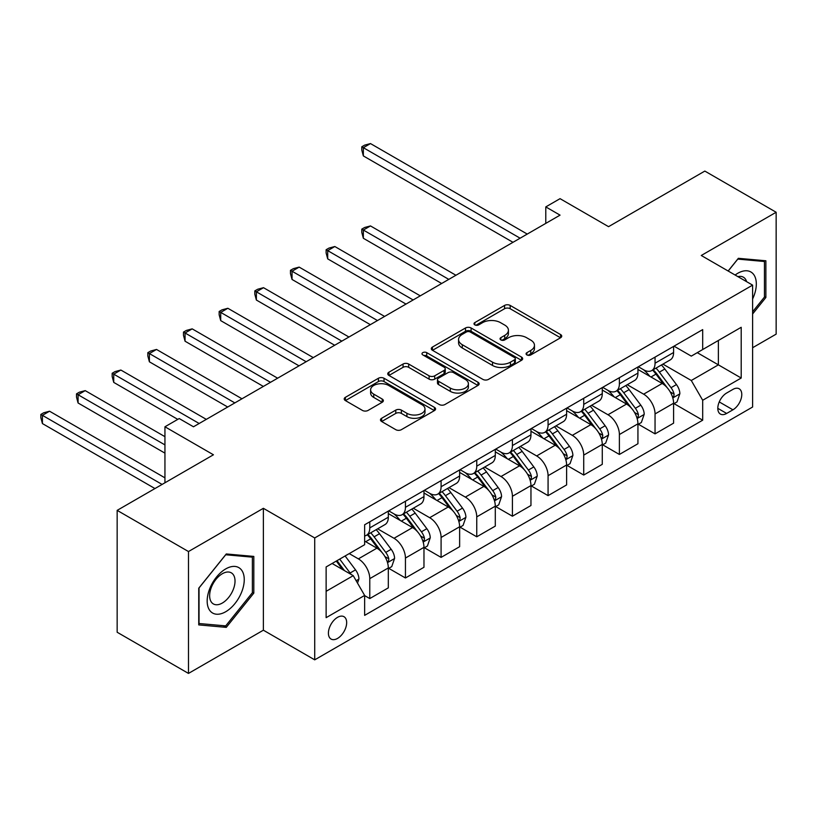 <?xml version="1.0" encoding="UTF-8"?>
<svg xmlns="http://www.w3.org/2000/svg" width="817" height="817" viewBox="0 0 817 817"><rect width="100%" height="100%" fill="white"/><g stroke="black" fill="none" stroke-linecap="round" stroke-linejoin="round"><path stroke-width="1.23" d="M526.894 354.935A2.768 1.603 0 0 0 530.815 354.935L560.574 337.758A3.962 2.288 0 0 0 561.728 336.144A3.962 2.288 0 0 0 560.574 334.521L510.165 305.425A3.962 2.288 0 0 0 504.569 305.425L474.82 322.603A2.768 1.603 0 0 0 474.003 323.736A2.768 1.603 0 0 0 474.82 324.87A2.768 1.603 0 0 0 478.731 324.87L482.581 322.644A12.674 7.312 0 0 1 500.504 322.644L504.712 325.064A12.674 7.312 0 0 1 508.419 330.242A12.674 7.312 0 0 1 504.712 335.419L500.862 337.635A2.768 1.603 0 0 0 500.045 338.769A2.768 1.603 0 0 0 500.862 339.903A2.768 1.603 0 0 0 504.773 339.903L508.623 337.676A12.674 7.312 0 0 1 526.546 337.676L530.754 340.107A12.674 7.312 0 0 1 534.461 345.274A12.674 7.312 0 0 1 530.754 350.452L526.894 352.668A2.768 1.603 0 0 0 526.087 353.802A2.768 1.603 0 0 0 526.894 354.935L526.894 352.668M337.533 638.424A12.909 7.455 120 0 0 345.969 627.048A12.909 7.455 120 0 0 343.988 616.702A12.909 7.455 120 0 0 337.533 617.346A12.909 7.455 120 0 0 329.108 628.722A12.909 7.455 120 0 0 331.079 639.068A12.909 7.455 120 0 0 337.533 638.424M381.641 418.273A3.962 2.288 0 0 0 380.477 419.887A3.962 2.288 0 0 0 381.641 421.501L395.775 429.671A3.962 2.288 0 0 0 401.382 429.671L434.419 410.594A3.962 2.288 0 0 0 435.584 408.97A3.962 2.288 0 0 0 434.419 407.356L384.021 378.261A3.962 2.288 0 0 0 378.424 378.261L345.377 397.338A3.962 2.288 0 0 0 344.212 398.951A3.962 2.288 0 0 0 345.377 400.565L362.462 410.43A3.962 2.288 0 0 0 368.058 410.43L382.203 402.26A3.962 2.288 0 0 0 383.357 400.647A3.962 2.288 0 0 0 382.203 399.033L373.726 394.141A10.59 6.117 0 0 1 370.622 389.811A10.59 6.117 0 0 1 377.168 384.164A10.59 6.117 0 0 1 388.708 385.491L421.889 404.65A10.59 6.117 0 0 1 424.993 408.97A10.59 6.117 0 0 1 418.457 414.627A10.59 6.117 0 0 1 406.907 413.3L401.382 410.103A3.962 2.288 0 0 0 395.775 410.103L381.641 418.273L381.641 421.501M752.61 347.725L776.15 334.133L776.15 212.257L704.826 171.08L608.553 226.666L560.053 198.664L545.787 206.905L560.053 215.137L193.476 426.78L179.209 418.549L164.942 426.78L164.942 482.776M188.482 551.546L188.482 673.422L263.37 630.193L263.37 508.307L188.482 551.546L117.158 510.37L213.441 454.783L164.942 426.78M263.37 508.307L314.719 537.954L752.61 285.133L752.61 407.019L314.719 659.84L314.719 537.954M776.15 212.257L701.262 255.486L752.61 285.133M482.867 379.384A3.962 2.288 0 0 0 488.464 379.384L521.512 360.307A3.962 2.288 0 0 0 522.666 358.694A3.962 2.288 0 0 0 521.512 357.08L471.103 327.974A3.962 2.288 0 0 0 465.506 327.974L432.459 347.051A3.962 2.288 0 0 0 431.305 348.675A3.962 2.288 0 0 0 432.459 350.289L482.867 379.384M423.911 355.538A2.768 1.603 0 0 1 426.719 355.926L426.719 352.627L477.965 382.213A3.962 2.288 0 0 1 479.13 383.837A3.962 2.288 0 0 1 477.965 385.45L444.928 404.527A3.962 2.288 0 0 1 439.321 404.527L388.923 375.432L388.923 372.195A3.962 2.288 0 0 0 387.758 373.808A3.962 2.288 0 0 0 388.923 375.432M388.923 372.195L403.057 364.035A3.962 2.288 0 0 1 408.663 364.035L429.099 375.83A3.962 2.288 0 0 0 434.705 375.83L444.08 370.418A3.962 2.288 0 0 0 445.245 368.804A3.962 2.288 0 0 0 444.08 367.18L422.798 354.895A2.768 1.603 0 0 1 421.991 353.761A2.768 1.603 0 0 1 423.696 352.29A2.768 1.603 0 0 1 426.719 352.627M188.482 673.422L117.158 632.246L117.158 510.37M732.931 389.392L726.65 393.018A12.51 7.22 120 0 0 718.48 404.037A12.51 7.22 120 0 0 720.4 414.066A12.51 7.22 120 0 0 726.65 413.443L732.931 409.817A12.51 7.22 120 0 0 741.101 398.798A12.51 7.22 120 0 0 739.181 388.78A12.51 7.22 120 0 0 732.931 389.392M674.025 346.163L691.284 356.12L702.691 349.533L702.691 329.608L364.637 524.78L364.637 544.704L326.126 566.947L326.126 617.672L364.637 595.44L364.637 615.364L702.691 420.193L702.691 400.269L691.284 380.497L662.914 364.127M702.691 349.533L741.203 327.3L741.203 378.026L702.691 400.269M263.37 630.193L314.719 659.84M545.787 206.905L545.787 223.378M697.269 352.668L718.378 364.852L718.378 340.475L741.203 327.3M691.284 380.497L718.378 364.852L741.203 378.026M326.126 591.324L353.23 575.668L332.121 563.485M364.637 595.603L369.774 598.565L369.774 578.64A16.136 9.314 -120 0 0 358.367 558.869L349.237 553.599M369.774 598.565L388.32 587.862L388.32 567.938A16.136 9.314 -120 0 0 376.903 548.166L364.637 541.089M388.749 568.346L405.436 577.976L405.436 558.052A16.136 9.314 -120 0 0 394.019 538.291L377.638 528.824M405.436 577.976L423.972 567.274L423.972 547.349A16.136 9.314 -120 0 0 412.565 527.578L388.32 513.576M424.401 547.758L441.088 557.388L441.088 537.463A16.136 9.314 -120 0 0 429.681 517.702L413.3 508.235M441.088 557.388L459.634 546.685L459.634 526.761A16.136 9.314 -120 0 0 448.227 506.989L423.972 492.988M460.063 527.169L476.75 536.8L476.75 516.875A16.136 9.314 -120 0 0 465.343 497.114L448.962 487.647M476.75 536.8L495.296 526.097L495.296 506.172A16.136 9.314 -120 0 0 483.889 486.401L459.634 472.41M495.725 506.581L512.412 516.211L512.412 496.287A16.136 9.314 -120 0 0 501.005 476.525L484.614 467.058M512.412 516.211L530.958 505.509L530.958 485.584A16.136 9.314 -120 0 0 519.541 465.813L495.296 451.821M531.387 485.992L548.074 495.633L548.074 475.698A16.136 9.314 -120 0 0 536.657 455.937L520.276 446.47M548.074 495.633L566.61 484.92L566.61 464.996A16.136 9.314 -120 0 0 555.203 445.224L530.958 431.233M567.039 465.404L583.726 475.045L583.726 455.11A16.136 9.314 -120 0 0 572.319 435.349L555.938 425.892M583.726 475.045L602.272 464.332L602.272 444.407A16.136 9.314 -120 0 0 590.865 424.646L566.61 410.645M602.701 444.816L619.388 454.456L619.388 434.521A16.136 9.314 -120 0 0 607.981 414.76L591.6 405.303M619.388 454.456L637.934 443.743L637.934 423.819A16.136 9.314 -120 0 0 626.527 404.058L602.272 390.056M638.363 424.227L655.05 433.868L655.05 413.933A16.136 9.314 -120 0 0 643.643 394.172L627.252 384.715M655.05 433.868L673.596 423.155L673.596 403.23A16.136 9.314 -120 0 0 662.178 383.469L637.934 369.468M638.363 366.751L643.643 369.795A16.136 9.314 -120 0 0 651.711 370.591A16.136 9.314 -120 0 0 655.05 363.208L655.05 357.111M602.701 387.34L607.981 390.383A16.136 9.314 -120 0 0 616.049 391.18A16.136 9.314 -120 0 0 619.388 383.796L619.388 377.699M567.039 407.928L572.319 410.971A16.136 9.314 -120 0 0 580.387 411.768A16.136 9.314 -120 0 0 583.726 404.384L583.726 398.288M531.387 428.506L536.657 431.56A16.136 9.314 -120 0 0 544.725 432.356A16.136 9.314 -120 0 0 548.074 424.973L548.074 418.876M495.725 449.095L501.005 452.148A16.136 9.314 -120 0 0 509.073 452.945A16.136 9.314 -120 0 0 512.412 445.561L512.412 439.464M460.063 469.683L465.343 472.737A16.136 9.314 -120 0 0 473.411 473.533A16.136 9.314 -120 0 0 476.75 466.15L476.75 460.053M424.401 490.271L429.681 493.325A16.136 9.314 -120 0 0 437.749 494.122A16.136 9.314 -120 0 0 441.088 486.738L441.088 480.641M388.749 510.86L394.019 513.913A16.136 9.314 -120 0 0 402.087 514.71A16.136 9.314 -120 0 0 405.436 507.316L405.436 501.23M674.025 403.639L702.691 420.193M651.711 370.591L670.246 359.888A16.136 9.314 -120 0 0 673.596 352.505L673.596 346.408M616.049 391.18L634.595 380.477A16.136 9.314 -120 0 0 637.934 373.093L637.934 366.996M580.387 411.768L598.932 401.065A16.136 9.314 -120 0 0 602.272 393.671L602.272 387.585M544.725 432.356L563.27 421.654A16.136 9.314 -120 0 0 566.61 414.26L566.61 408.173M509.073 452.945L527.608 442.242A16.136 9.314 -120 0 0 530.958 434.848L530.958 428.762M473.411 473.533L491.957 462.83A16.136 9.314 -120 0 0 495.296 455.437L495.296 449.35M437.749 494.122L456.295 483.419A16.136 9.314 -120 0 0 459.634 476.025L459.634 469.938M402.087 514.71L420.632 504.007A16.136 9.314 -120 0 0 423.972 496.613L423.972 490.517M364.637 535.952A16.136 9.314 -120 0 0 366.435 535.298L384.97 524.596A16.136 9.314 -120 0 0 388.32 517.202L388.32 511.105M366.435 535.298A16.136 9.314 -120 0 0 369.774 527.905L369.774 521.818M353.23 575.668L364.637 595.44M752.61 313.983L765.876 297.48L765.876 260.776L738.354 258.315L728.141 271.009M198.745 624.903L226.278 627.364L253.811 593.122L253.811 556.418L226.278 553.957L198.745 588.199L198.745 624.903M764.457 296.653L765.876 297.48M252.382 592.294L253.811 593.122M223.368 625.689L226.278 627.364M528.007 355.324L530.754 353.741A12.674 7.312 0 0 0 534.461 348.573L534.461 345.274M508.419 330.242L508.419 333.54A12.674 7.312 0 0 1 504.712 338.708L501.965 340.291M560.513 337.789L510.165 308.724A3.962 2.288 0 0 0 504.569 308.724L475.923 325.258M521.46 360.338L471.103 331.273A3.962 2.288 0 0 0 465.506 331.273L432.52 350.319M514.506 359.827A2.768 1.603 0 0 0 515.323 358.694A2.768 1.603 0 0 0 514.506 357.56L470.265 332.019A2.768 1.603 0 0 0 466.344 332.019L462.289 334.367A12.674 7.312 0 0 0 458.572 339.535A12.674 7.312 0 0 0 462.289 344.713L492.528 362.166A12.674 7.312 0 0 0 510.451 362.166L514.506 359.827L514.506 363.116A2.768 1.603 0 0 0 515.323 361.992L515.323 358.694M458.572 339.535L458.572 342.834A12.674 7.312 0 0 0 462.289 348.001L462.289 344.713M514.506 363.116L510.451 365.465A12.674 7.312 0 0 1 492.528 365.465L462.289 348.001M388.974 375.463L403.057 367.323L403.057 364.035M445.245 368.804L445.245 372.092A3.962 2.288 0 0 1 444.08 373.706L434.705 379.129A3.962 2.288 0 0 1 429.099 379.129L408.663 367.323A3.962 2.288 0 0 0 403.057 367.323M426.719 355.926L477.914 385.481M450.31 388.075A10.59 6.117 0 0 0 461.86 389.403A10.59 6.117 0 0 0 468.396 383.755A10.59 6.117 0 0 0 465.292 379.425L453.609 372.675A3.962 2.288 0 0 0 448.002 372.675L438.627 378.097A3.962 2.288 0 0 0 437.463 379.711A3.962 2.288 0 0 0 438.627 381.325L450.31 388.075L450.31 391.374A10.59 6.117 0 0 0 461.86 392.701A10.59 6.117 0 0 0 468.396 387.044L468.396 383.755M437.463 379.711L437.463 383.01A3.962 2.288 0 0 0 438.627 384.623L438.627 381.325M450.31 391.374L438.627 384.623M424.993 408.97L424.993 412.268A10.59 6.117 0 0 1 418.457 417.916A10.59 6.117 0 0 1 406.907 416.588L401.382 413.402A3.962 2.288 0 0 0 395.775 413.402L381.692 421.531M370.622 389.811L370.622 393.11A10.59 6.117 0 0 0 373.726 397.43L373.726 394.141M382.152 402.291L373.726 397.43M434.368 410.624L384.021 381.549A3.962 2.288 0 0 0 378.424 381.549L345.428 400.596M673.596 403.884L677.017 401.913L679.867 393.671A10.692 6.168 -120 0 0 676.456 384.572L664.803 369.008A30.862 17.821 -120 0 0 661.433 364.985M649.842 376.341A30.862 17.821 -120 0 0 643.52 369.723M672.616 397.338L673.862 396L674.096 394.131A10.692 6.168 -120 0 0 671.033 387.697L659.38 372.143A30.862 17.821 -120 0 0 656.01 368.11M653.14 369.764A25.623 14.788 60 0 1 657.348 374.543L667.213 387.718M455.927 275.258L370.489 225.931L363.351 230.047L363.351 238.278L441.66 283.489M652.589 370.081A30.862 17.821 60 0 1 655.959 374.115L663.71 384.46M363.351 238.278L361.788 232.436L361.788 229.138L448.799 279.373M361.788 229.138L364.637 227.494L370.489 225.931M520.112 238.196L363.351 147.693L370.489 143.578L527.251 234.081M512.984 242.312L363.351 155.924L363.351 147.693L361.788 146.784L364.637 145.14L370.489 143.578M363.351 155.924L361.788 150.083L361.788 146.784M637.934 424.472L641.355 422.501L644.204 414.26A10.692 6.168 -120 0 0 640.794 405.161L629.141 389.597A30.862 17.821 -120 0 0 625.771 385.563M614.18 396.929A30.862 17.821 -120 0 0 607.858 390.312M636.964 417.926L638.2 416.588L638.434 414.719A10.692 6.168 -120 0 0 635.381 408.286L623.718 392.732A30.862 17.821 -120 0 0 620.348 388.698M617.478 390.352A25.623 14.788 60 0 1 621.686 395.132L631.551 408.306M420.265 295.846L334.827 246.52L327.699 250.635L327.699 258.866L405.998 304.077M616.927 390.669A30.862 17.821 60 0 1 620.297 394.703L628.048 405.048M327.699 258.866L326.126 253.025L326.126 249.726L413.136 299.962M326.126 249.726L328.975 248.082L334.827 246.52M602.272 445.061L605.693 443.09L608.553 434.848A10.692 6.168 -120 0 0 605.142 425.749L593.479 410.185A30.862 17.821 -120 0 0 590.109 406.151M578.518 417.518A30.862 17.821 -120 0 0 572.206 410.9M601.302 438.515L602.548 437.177L602.772 435.308A10.692 6.168 -120 0 0 599.719 428.874L588.056 413.32A30.862 17.821 -120 0 0 584.696 409.286M581.816 410.941A25.623 14.788 60 0 1 586.024 415.72L595.889 428.894M384.603 316.434L299.165 267.108L292.037 271.224L292.037 279.455L370.346 324.666M581.265 411.257A30.862 17.821 60 0 1 584.635 415.291L592.386 425.637M292.037 279.455L290.464 273.613L290.464 270.315L377.474 320.55M290.464 270.315L293.323 268.67L299.165 267.108M566.61 465.649L570.041 463.678L572.891 455.437A10.692 6.168 -120 0 0 569.48 446.337L557.817 430.773A30.862 17.821 -120 0 0 554.457 426.74M542.866 438.106A30.862 17.821 -120 0 0 536.544 431.488M565.64 459.103L566.886 457.765L567.121 455.896A10.692 6.168 -120 0 0 564.057 449.462L552.404 433.909A30.862 17.821 -120 0 0 549.034 429.875M546.164 431.529A25.623 14.788 60 0 1 550.362 436.309L560.227 449.483M348.951 337.023L263.513 287.686L256.375 291.812L256.375 300.043L334.684 345.254M545.613 431.846A30.862 17.821 60 0 1 548.973 435.88L556.724 446.225M256.375 300.043L254.812 294.202L254.812 290.903L341.812 341.138M254.812 290.903L257.661 289.259L263.513 287.686M530.958 486.238L534.379 484.267L537.229 476.025A10.692 6.168 -120 0 0 533.818 466.926L522.165 451.362A30.862 17.821 -120 0 0 518.795 447.328M507.204 458.694A30.862 17.821 -120 0 0 500.882 452.077M529.978 479.691L531.224 478.353L531.458 476.485A10.692 6.168 -120 0 0 528.395 470.051L516.742 454.497A30.862 17.821 -120 0 0 513.372 450.463M510.502 452.118A25.623 14.788 60 0 1 514.71 456.897L524.575 470.071M313.289 357.611L227.851 308.275L220.713 312.4L220.713 320.632L299.022 365.842M509.951 452.434A30.862 17.821 60 0 1 513.321 456.468L521.072 466.813M220.713 320.632L219.15 314.78L219.15 311.491L306.161 361.727M219.15 311.491L221.999 309.847L227.851 308.275M752.61 298.971A26.226 15.145 120 0 0 753.836 274.716A26.226 15.145 120 0 0 735.116 275.033M746.615 281.671A17.954 10.366 120 0 0 745.4 279.067A17.954 10.366 120 0 0 743.378 277.198A17.954 10.366 120 0 0 737.884 276.636M737.72 259.091L764.457 261.511L764.457 297.071L752.61 311.798M762.69 260.49L764.457 261.511M728.202 271.04L737.782 259.122M225.706 568.918A26.226 15.145 120 0 0 207.171 601.036A26.226 15.145 120 0 0 225.706 611.739A26.226 15.145 120 0 0 244.252 579.631A26.226 15.145 120 0 0 225.706 568.918M222.336 573.728A17.954 10.366 120 0 0 210.602 589.547A17.954 10.366 120 0 0 213.36 603.926A17.954 10.366 120 0 0 222.336 603.038A17.954 10.366 120 0 0 234.06 587.219A17.954 10.366 120 0 0 231.313 572.84A17.954 10.366 120 0 0 222.336 573.728M252.382 592.713L225.706 625.893L199.031 623.514L199.031 587.954L225.706 554.763L252.382 557.153L252.382 592.713M250.615 556.132L252.382 557.153M495.296 506.826L498.717 504.855L501.567 496.613A10.692 6.168 -120 0 0 498.156 487.514L486.503 471.95A30.862 17.821 -120 0 0 483.133 467.916M471.542 479.283A30.862 17.821 -120 0 0 465.22 472.665M494.326 500.28L495.562 498.932L495.796 497.073A10.692 6.168 -120 0 0 492.743 490.639L481.08 475.085A30.862 17.821 -120 0 0 477.71 471.052M474.84 472.706A25.623 14.788 60 0 1 479.048 477.485L488.913 490.66M277.627 378.189L192.189 328.863L185.061 332.989L185.061 341.22L263.36 386.431M474.289 473.023A30.862 17.821 60 0 1 477.659 477.057L485.41 487.402M185.061 341.22L183.488 335.368L183.488 332.08L270.498 382.315M183.488 332.08L186.337 330.436L192.189 328.863M459.634 527.414L463.055 525.443L465.915 517.202A10.692 6.168 -120 0 0 462.504 508.103L450.841 492.539A30.862 17.821 -120 0 0 447.471 488.505M435.88 499.871A30.862 17.821 -120 0 0 429.568 493.254M458.664 520.868L459.91 519.52L460.134 517.661A10.692 6.168 -120 0 0 457.081 511.228L445.418 495.674A30.862 17.821 -120 0 0 442.058 491.64M439.178 493.294A25.623 14.788 60 0 1 443.386 498.074L453.251 511.238M241.965 398.778L156.527 349.451L149.399 353.567L149.399 361.808L227.708 407.019M438.627 493.611A30.862 17.821 60 0 1 441.997 497.645L449.748 507.99M149.399 361.808L147.826 355.957L147.826 352.668L234.836 402.904M147.826 352.668L150.685 351.024L156.527 349.451M423.972 548.003L427.403 546.032L430.253 537.79A10.692 6.168 -120 0 0 426.842 528.691L415.179 513.127A30.862 17.821 -120 0 0 411.819 509.093M400.228 520.449A30.862 17.821 -120 0 0 393.906 513.842M423.002 541.457L424.248 540.108L424.483 538.25A10.692 6.168 -120 0 0 421.419 531.816L409.766 516.252A30.862 17.821 -120 0 0 406.396 512.228M403.527 513.883A25.623 14.788 60 0 1 407.724 518.662L417.589 531.826M206.313 419.366L120.865 370.04L113.737 374.155L113.737 382.397L177.779 419.366M402.975 514.199A30.862 17.821 60 0 1 406.335 518.233L414.086 528.579M113.737 382.397L112.174 376.545L112.174 373.257L199.174 423.492M112.174 373.257L115.023 371.602L120.865 370.04M388.32 568.591L391.741 566.62L394.591 558.379A10.692 6.168 -120 0 0 391.18 549.279L379.527 533.715A30.862 17.821 -120 0 0 376.157 529.682M387.34 562.045L388.586 560.697L388.821 558.838A10.692 6.168 -120 0 0 385.757 552.404L374.104 536.84A30.862 17.821 -120 0 0 370.734 532.807M367.864 534.471A25.623 14.788 60 0 1 372.072 539.251L381.937 552.415M164.942 436.666L85.213 390.628L78.075 394.744L78.075 402.985L164.942 453.139M367.313 534.788A30.862 17.821 60 0 1 370.683 538.822L378.424 549.167M78.075 402.985L76.512 397.133L76.512 393.845L164.942 444.897M76.512 393.845L79.361 392.191L85.213 390.628M357.509 583.083L358.929 578.967A10.692 6.168 -120 0 0 355.518 569.868L345.121 555.979M164.942 477.843L49.551 411.217L42.423 415.332L42.423 423.574L154.954 488.546M351.075 574.433A10.692 6.168 -120 0 0 350.105 572.993L339.698 559.104M337.023 560.656L344.498 570.634M336.277 561.085L342.609 569.541M42.423 423.574L40.85 417.722L40.85 414.433L162.093 484.43M40.85 414.433L43.699 412.779L49.551 411.217M358.367 558.869L376.903 548.166M394.019 538.291L412.565 527.578M429.681 517.702L448.227 506.989M465.343 497.114L483.889 486.401M501.005 476.525L519.541 465.813M536.657 455.937L555.203 445.224M572.319 435.349L590.865 424.646M607.981 414.76L626.527 404.058M643.643 394.172L662.178 383.469M655.05 363.208L673.596 352.505M655.05 413.933L673.596 403.23M619.388 434.521L637.934 423.819M619.388 383.796L637.934 373.093M583.726 455.11L602.272 444.407M583.726 404.384L602.272 393.671M548.074 475.698L566.61 464.996M548.074 424.973L566.61 414.26M512.412 496.287L530.958 485.584M512.412 445.561L530.958 434.848M476.75 516.875L495.296 506.172M476.75 466.15L495.296 455.437M441.088 537.463L459.634 526.761M441.088 486.738L459.634 476.025M405.436 558.052L423.972 547.349M405.436 507.316L423.972 496.613M369.774 578.64L388.32 567.938M369.774 527.905L388.32 517.202M719.246 401.923L732.931 409.817M717.806 408.337L726.65 413.443M530.754 353.741L530.754 350.452M500.862 339.903L500.862 337.635M504.712 338.708L504.712 335.419M474.82 324.87L474.82 322.603M504.569 308.724L504.569 305.425M510.165 308.724L510.165 305.425M560.574 337.758L560.574 334.521M432.459 350.289L432.459 347.051M465.506 331.273L465.506 327.974M471.103 331.273L471.103 327.974M521.512 360.307L521.512 357.08M492.528 365.465L492.528 362.166M510.451 365.465L510.451 362.166M408.663 367.323L408.663 364.035M429.099 379.129L429.099 375.83M434.705 379.129L434.705 375.83M444.08 373.706L444.08 370.418M477.965 385.45L477.965 382.213M395.775 413.402L395.775 410.103M401.382 413.402L401.382 410.103M406.907 416.588L406.907 413.3M382.203 402.26L382.203 399.033M345.377 400.565L345.377 397.338M378.424 381.549L378.424 378.261M384.021 381.549L384.021 378.261M434.419 410.594L434.419 407.356M672.799 397.93L679.795 393.886M659.38 372.143L664.803 369.008M650.975 376.994L655.959 374.115M671.033 387.697L676.456 384.572M670.185 391.874L674.096 394.131M637.137 418.518L644.143 414.474M623.718 392.732L629.141 389.597M615.313 397.583L620.297 394.703M635.381 408.286L640.794 405.161M634.533 412.462L638.434 414.719M601.475 439.107L608.481 435.063M588.056 413.32L593.479 410.185M579.651 418.171L584.635 415.291M599.719 428.874L605.142 425.749M598.871 433.051L602.772 435.308M565.813 459.685L572.819 455.651M552.404 433.909L557.817 430.773M543.999 438.76L548.973 435.88M564.057 449.462L569.48 446.337M563.209 453.639L567.121 455.896M530.151 480.273L537.157 476.229M516.742 454.497L522.165 451.362M508.337 459.348L513.321 456.468M528.395 470.051L533.818 466.926M527.547 474.228L531.458 476.485M494.499 500.862L501.495 496.818M481.08 475.085L486.503 471.95M472.675 479.936L477.659 477.057M492.743 490.639L498.156 487.514M491.895 494.816L495.796 497.073M458.837 521.45L465.843 517.406M445.418 495.674L450.841 492.539M437.013 500.525L441.997 497.645M457.081 511.228L462.504 508.103M456.233 515.404L460.134 517.661M423.175 542.039L430.181 537.994M409.766 516.252L415.179 513.127M401.361 521.113L406.335 518.233M421.419 531.816L426.842 528.691M420.571 535.993L424.483 538.25M387.513 562.627L394.519 558.583M374.104 536.84L379.527 533.715M365.699 541.702L370.683 538.822M385.757 552.404L391.18 549.279M384.909 556.581L388.821 558.838M356.151 580.734L358.857 579.171M350.105 572.993L355.518 569.868"/></g></svg>
